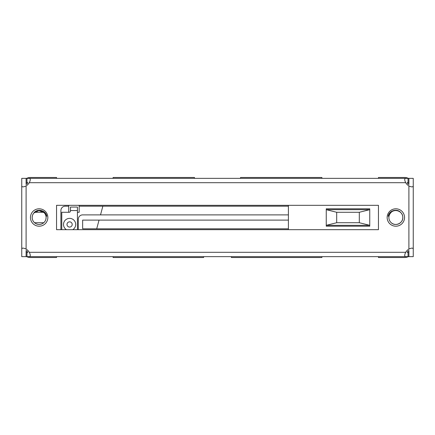 <?xml version="1.0" encoding="UTF-8"?>
<svg xmlns="http://www.w3.org/2000/svg" width="435" height="435" viewBox="0 0 435 435"><rect width="100%" height="100%" fill="white"/><g stroke="black" fill="none" stroke-linecap="round" stroke-linejoin="round"><path stroke-width="0.65" d="M413.25 248.82L413.25 240.99M21.75 240.99L21.75 248.82M26.66 256.65A8.7 8.7 0 0 0 30.45 257.52L56.55 257.52L56.55 256.65M407.1 252.3L408.03 252.3L407.1 252.3A7.536 7.536 0 0 1 408.9 250.5L408.9 252.3L408.03 252.3L408.03 256.65L29.286 256.65C30.597 256.4 30.597 254.953 29.286 252.3L405.714 252.3C404.403 254.953 404.403 256.405 405.714 256.65M29.286 256.65L26.1 256.65L26.1 250.5A7.536 7.536 0 0 1 27.9 252.3L26.1 252.3M26.1 249.114C23.446 247.803 21.995 247.803 21.75 249.114L21.75 178.35L26.1 178.35L26.1 184.5A7.536 7.536 0 0 0 27.9 182.7L26.97 182.7L26.97 178.35L29.286 178.35C30.597 178.595 30.597 180.046 29.286 182.7A8.7 8.7 0 0 1 26.1 185.886L26.1 249.114A8.7 8.7 0 0 1 29.286 252.3M408.9 184.5L408.9 178.35L408.03 178.35L408.03 182.7L408.9 182.7L408.9 184.5A7.536 7.536 0 0 1 407.1 182.7L408.03 182.7L407.1 182.7M26.1 182.7L26.97 182.7L26.97 178.35L26.1 178.35M288.405 205.32L288.405 229.68M326.25 225.33L326.25 226.2L369.75 226.2L369.75 208.8L326.25 208.8L326.25 225.33L369.75 225.33L359.31 222.72L359.31 212.28L369.75 209.67L326.25 209.67L336.69 212.28L336.69 222.72L326.25 225.33M56.55 229.68L378.45 229.68L378.45 205.32L56.55 205.32L56.55 229.68M408.9 250.5L408.9 256.65L413.25 256.65L413.25 249.114C413 247.803 411.553 247.803 408.9 249.114L408.9 185.886A8.7 8.7 0 0 1 405.714 182.7L29.286 182.7M408.9 249.114A8.7 8.7 0 0 0 405.714 252.3M47.85 217.5A8.7 8.7 0 0 1 39.15 226.2A8.7 8.7 0 0 1 30.45 217.5A8.7 8.7 0 0 1 39.15 208.8A8.7 8.7 0 0 1 47.85 217.5M404.55 217.5A8.7 8.7 0 0 1 395.85 226.2A8.7 8.7 0 0 1 387.15 217.5A8.7 8.7 0 0 1 395.85 208.8A8.7 8.7 0 0 1 404.55 217.5M408.9 256.65L408.03 256.65L408.03 252.3M26.97 252.3L26.97 256.65L26.97 252.3M26.1 256.65L21.75 256.65L21.75 249.114M21.75 185.886C22 187.197 23.446 187.197 26.1 185.886M29.286 178.35L408.03 178.35L408.03 182.7M56.55 178.35L56.55 177.48L30.45 177.48A8.7 8.7 0 0 0 26.66 178.35M21.75 186.18L21.75 194.01M413.25 194.01L413.25 186.18M408.34 178.35A8.7 8.7 0 0 0 404.55 177.48L378.45 177.48L378.45 178.35M336.69 222.72L359.31 222.72M336.69 212.28L359.31 212.28M413.25 249.114L413.25 178.35L408.9 178.35M408.9 185.886C411.553 187.197 413.005 187.197 413.25 185.886M405.714 178.35C404.403 178.6 404.403 180.046 405.714 182.7M378.45 256.65L378.45 257.52L404.55 257.52A8.7 8.7 0 0 0 408.34 256.65M413.25 224.46L413.25 210.54M21.75 210.54L21.75 224.46M79.17 205.32L79.17 212.28L77.43 212.28M68.73 212.28L68.73 205.32M113.1 256.65L113.1 257.52L203.58 257.52L203.727 256.65M231.273 256.65L231.42 257.52L321.9 257.52L321.9 256.65M321.9 178.35L321.9 177.48L240.555 177.48L240.408 178.35M194.592 178.35L194.445 177.48L113.1 177.48L113.1 178.35M288.405 206.19L79.17 206.19M78.3 229.68L78.3 219.24A4.35 4.35 0 0 1 82.65 214.89L288.405 214.89M102.845 206.19L100.518 214.89M61.77 229.68L61.77 212.28L69.165 212.28A1.305 1.305 0 0 0 70.47 210.975L70.47 207.06L77.43 207.06L77.43 229.68M68.73 206.19L65.25 206.19A4.35 4.35 0 0 0 60.9 210.54L60.9 229.68M69.6 221.85A2.61 2.61 0 0 1 72.21 224.46A2.61 2.61 0 0 1 69.6 227.07A2.61 2.61 0 0 1 66.99 224.46A2.61 2.61 0 0 1 69.6 221.85M288.405 220.11L82.65 220.11L82.65 228.81L288.405 228.81M99.039 220.11L96.711 228.81M43.756 212.28L34.544 212.28M34.544 222.72L43.756 222.72M46.11 217.5L45.92 219.104L46.11 217.5A6.96 6.96 0 0 1 39.15 224.46A6.96 6.96 0 0 1 34.077 212.731C37.486 208.224 45.833 210.241 46.795 216.287L44.223 212.731A6.96 6.96 0 0 1 46.11 217.5L46.061 216.684M32.826 214.591L33.038 214.167M33.593 213.313L34.12 212.688M34.718 212.133L35.485 211.584M35.578 211.53L36.214 211.192M36.953 210.893L37.742 210.687M38.552 210.567L39.378 210.545M40.21 210.622L40.901 210.763M41.113 210.823L41.76 211.051M42.51 211.405L43.217 211.85M43.859 212.378L44.413 212.949M32.239 218.31L32.38 219.104L32.239 218.31M32.609 219.882L32.929 220.621L32.609 219.882M33.337 221.323L33.696 221.828L33.337 221.323M33.816 221.975L34.376 222.562L33.816 221.975M34.99 223.084L35.67 223.53L34.996 223.084M36.393 223.889L37.943 224.357L36.393 223.889M38.742 224.449L39.552 224.449L38.742 224.449M40.357 224.357L41.146 224.166L40.357 224.357M42.63 223.53L43.304 223.084L42.63 223.53M43.924 222.562L44.484 221.975L43.924 222.562M45.37 220.627L45.691 219.882L45.37 220.627M33.049 214.15L32.881 214.477M44.935 213.634L44.441 212.981M43.924 212.432L39.895 210.578M34.637 212.198L34.283 212.525M44.223 212.731L38.9 210.545L33.745 213.112M33.283 213.754L32.592 215.173M32.369 215.929L32.19 217.5M402.81 217.5A6.96 6.96 0 0 1 395.85 224.46A6.96 6.96 0 0 1 390.777 212.731L388.205 216.287C389.167 210.241 397.514 208.224 400.923 212.731A6.96 6.96 0 0 1 402.81 217.5M399.569 211.617A6.96 6.96 0 0 0 398.862 211.225M396.568 210.578A6.96 6.96 0 0 0 395.768 210.54M394.186 210.741A6.96 6.96 0 0 0 393.419 210.975M391.359 212.182A6.96 6.96 0 0 0 391.081 212.427M390.777 212.731C394.512 208.316 402.576 211.105 402.783 216.886C403.664 222.981 395.328 227.032 391.081 222.573M77.43 210.54L70.47 210.54M66.463 229.68A6.09 6.09 0 0 1 69.6 218.37A6.09 6.09 0 0 1 72.737 229.68"/></g></svg>
